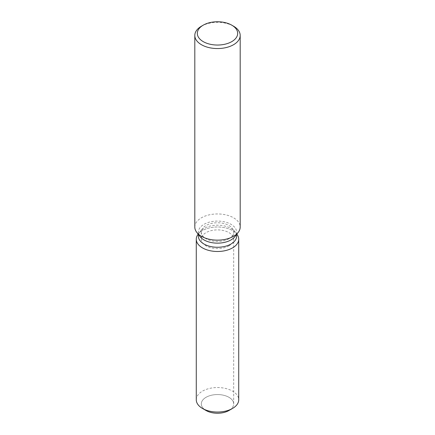 <?xml version="1.0" encoding="UTF-8"?>
<svg xmlns="http://www.w3.org/2000/svg" width="435" height="435" viewBox="0 0 435 435"><rect width="100%" height="100%" fill="white"/><g stroke="black" fill="none" stroke-linecap="round" stroke-linejoin="round"><path stroke-width="0.33" stroke-dasharray="2.17 1.63" d="M228.946 245.84A16.187 9.342 180 0 1 211.307 247.868A16.187 9.342 180 0 1 201.313 239.234A16.187 9.342 180 0 1 206.054 232.627A16.187 9.342 180 0 1 223.693 230.599A16.187 9.342 180 0 1 233.687 239.234A16.187 9.342 180 0 1 228.946 245.84M204.515 409.482A16.187 9.342 180 0 1 201.313 403.908A16.187 9.342 180 0 1 206.054 397.296A16.187 9.342 180 0 1 223.693 395.274A16.187 9.342 180 0 1 233.687 403.908A16.187 9.342 180 0 1 228.946 410.515A16.187 9.342 180 0 0 233.687 403.908L233.687 239.234M198.398 236.232A19.102 11.027 180 0 1 200.062 231.73A19.102 11.027 180 0 1 203.993 228.435A19.102 11.027 180 0 1 234.938 231.73A19.102 11.027 180 0 1 236.602 236.232M198.121 234.231A21.228 12.256 180 0 1 202.492 230.566A21.228 12.256 180 0 1 236.879 234.231A21.228 12.256 180 0 0 202.492 230.566A21.228 12.256 180 0 0 198.121 234.231M200.062 236.618A19.102 11.027 180 0 1 198.398 232.116A19.102 11.027 180 0 1 203.993 224.319A19.102 11.027 180 0 1 224.813 221.926A19.102 11.027 180 0 1 236.602 232.116A19.102 11.027 180 0 1 234.938 236.618M194.809 227.048A22.691 13.099 180 0 1 201.454 217.783A22.691 13.099 180 0 1 226.184 214.944A22.691 13.099 180 0 1 240.191 227.048M201.454 26.187A22.691 13.099 180 0 1 233.546 26.192M228.946 238.712A16.187 9.342 180 0 1 211.307 240.734A16.187 9.342 180 0 1 201.313 232.105A16.187 9.342 180 0 1 202.726 228.288A16.187 9.342 180 0 1 206.054 225.499A16.187 9.342 180 0 1 232.274 228.288A16.187 9.342 180 0 1 233.687 232.105A16.187 9.342 180 0 1 228.946 238.712M206.054 410.515A16.187 9.342 180 0 1 201.313 403.908A16.187 9.342 180 0 1 206.054 397.296A16.187 9.342 180 0 1 223.693 395.274A16.187 9.342 180 0 1 233.687 403.908L233.687 232.105M196.272 399.787A21.228 12.256 180 0 1 202.492 391.125A21.228 12.256 180 0 1 225.624 388.466A21.228 12.256 180 0 1 238.728 399.787M201.313 232.105L201.313 239.234M200.062 231.73L202.726 228.288M198.398 234.47L198.398 232.116M236.602 234.47L236.602 232.116M234.938 231.73L232.274 228.288"/><path stroke-width="0.65" d="M238.728 239.234A21.228 12.256 180 0 1 232.507 247.901A21.228 12.256 180 0 0 236.879 234.231L236.879 234.231A21.228 12.256 180 0 1 238.728 239.234L238.728 399.787A21.228 12.256 180 0 1 232.507 408.454L228.946 410.515A16.187 9.342 180 0 1 204.515 409.482M236.602 234.47L236.602 236.232A19.102 11.027 180 0 1 231.007 244.03A19.102 11.027 180 0 1 210.187 246.422A19.102 11.027 180 0 1 198.398 236.232L198.398 234.47M232.507 247.901A21.228 12.256 180 0 1 205.461 249.326A21.228 12.256 180 0 1 198.121 234.231A21.228 12.256 180 0 0 196.272 239.234A21.228 12.256 180 0 0 209.376 250.555A21.228 12.256 180 0 0 232.507 247.901M231.763 25.159L233.546 26.192A22.691 13.099 180 0 1 240.191 35.453L240.191 227.048A22.691 13.099 180 0 1 238.211 232.393L234.938 236.618A19.102 11.027 180 0 1 231.007 239.919A19.102 11.027 180 0 1 200.062 236.618L196.789 232.393A22.691 13.099 180 0 1 194.809 227.048L194.809 35.453A22.691 13.099 180 0 1 201.454 26.192A22.691 13.099 180 0 1 201.454 26.187L203.237 25.159A20.168 11.642 180 0 1 231.763 25.159A20.168 11.642 180 0 1 231.763 41.63A20.168 11.642 180 0 1 203.237 41.63A20.168 11.642 180 0 1 203.237 25.159L201.454 26.192M238.211 232.393A22.691 13.099 180 0 1 233.546 236.308A22.691 13.099 180 0 1 196.789 232.393M240.191 35.453A22.691 13.099 180 0 1 233.546 44.713A22.691 13.099 180 0 1 208.816 47.556A22.691 13.099 180 0 1 194.809 35.453M202.492 408.454L206.054 410.515A16.187 9.342 180 0 0 228.946 410.515L232.507 408.454A21.228 12.256 180 0 1 202.492 408.454A21.228 12.256 180 0 1 196.272 399.787L196.272 239.234"/></g></svg>
